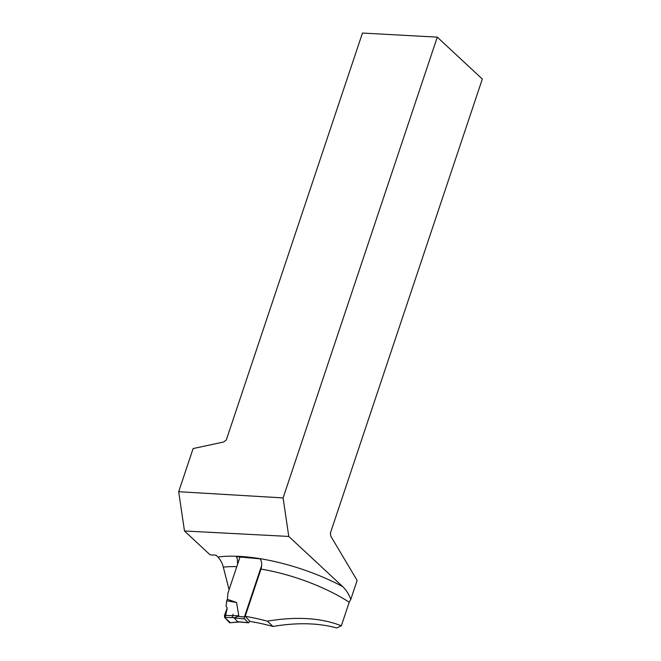 <?xml version="1.0" encoding="UTF-8"?>
<svg xmlns="http://www.w3.org/2000/svg" width="661" height="661" viewBox="0 0 661 661"><rect width="100%" height="100%" fill="white"/><g stroke="black" fill="none" stroke-linecap="round" stroke-linejoin="round"><path stroke-width="0.99" d="M249.552 620.96L249.197 622.026A1.446 0.744 -84.7 0 1 248.445 622.811A1.446 0.744 -84.7 0 1 248.148 622.654L244.62 618.911A1.446 0.744 -84.7 0 1 244.43 616.969L261.682 565.411M240.001 557.066L227.971 593.008L227.384 599.329L236.547 602.502L238.786 615.763L237.778 616.349L244.43 616.969M240.381 621.927L229.681 622.794L238.638 621.902L237.663 621.687L234.134 617.944L237.778 616.349M238.638 621.902L240.042 621.902M227.384 599.329L226.69 600.766L226.103 606.162L227.21 608.054L224.459 615.408L238.786 615.763M229.681 622.794L224.624 617.424L224.459 615.408M224.624 617.424L234.647 617.671M226.69 600.766L236.547 602.502M236.795 566.634A95.035 33.744 -161.5 0 0 223.302 567.121C222.435 563.453 220.65 560.082 217.94 557.025L215.924 555.157L210.107 554.852L184.477 530.99L288.774 536.443L342.613 586.547C345.959 589.604 348.686 593.875 350.801 599.362L357.13 580.441L330.88 536.327L330.401 533.08L482.315 79.047L437.276 37.14L283.098 497.915L178.685 491.71L184.477 530.99M437.276 37.14L362.459 33.05L226.293 439.986L223.6 442.019L193.119 448.563L178.685 491.71M245.181 616.316L249.99 621.423A94.267 33.471 18.5 0 1 273.01 626.446L267.341 621.166A95.035 33.744 18.5 0 0 245.181 616.316L260.996 569.071C262.153 564.841 261.855 561.429 260.087 558.834L236.332 556.678L237.415 559.214L237.588 564.271M350.801 599.362L349.223 602.221L341.332 625.785L336.78 627.95C318.263 622.91 297.004 622.406 273.01 626.446M341.332 625.785C321.139 617.837 296.475 616.292 267.341 621.166M223.302 567.121L228.805 588.654M288.774 536.443L283.098 497.915M233.077 614.284L232.094 617.614M230.441 622.72L225.137 617.969L227.21 608.054M248.148 622.654L237.663 621.687M244.62 618.911L234.134 617.944M349.223 602.221A95.035 33.744 -161.5 0 0 260.996 569.071M217.94 557.025A102.761 36.487 18.5 0 1 342.613 586.547M238.803 621.918L248.445 622.811"/></g></svg>
